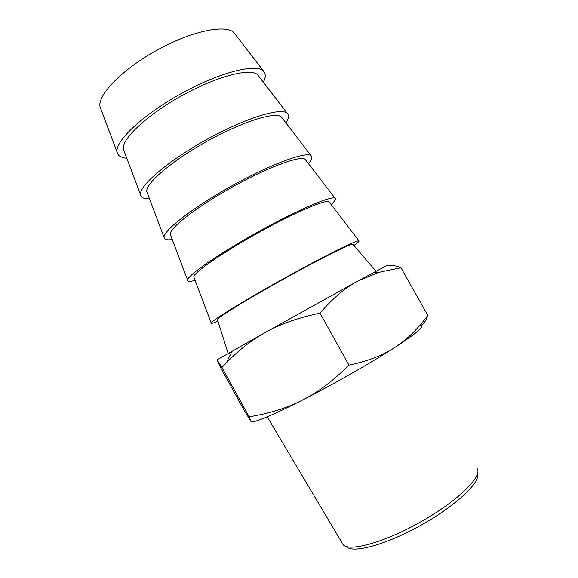 <?xml version="1.0" encoding="UTF-8"?>
<svg xmlns="http://www.w3.org/2000/svg" width="578" height="578" viewBox="0 0 578 578"><rect width="100%" height="100%" fill="white"/><g stroke="black" fill="none" stroke-linecap="round" stroke-linejoin="round"><path stroke-width="0.87" d="M419.223 326.086C426.116 325.176 418.031 332.278 394.976 347.371L394.109 347.927C370.729 362.977 333.101 384.428 303.082 399.759L301.983 400.33C271.985 415.452 255.093 422.569 251.3 421.68M221.938 367.478L217.017 359.87L264.587 332.863C251.155 340.442 238.411 350.427 226.366 362.825L221.938 367.478L249.118 416.781L250.982 421.485L244.545 411.023L220.623 367.637L217.003 359.899M394.976 347.371C406.97 339.575 417.908 328.925 427.778 315.415C425.762 321.541 422.93 325.074 419.281 326.021M385.042 266.501C388.279 264.464 393.582 264.869 400.944 267.708L378.706 272.39L357.833 281.053L385.042 266.501M427.778 315.415L400.944 267.708M264.587 332.863L357.833 281.053M231.749 351.865L228.216 353.635L231.973 351.41M374.667 272.057L376.097 271.349L374.97 272.079M303.082 399.759C318.297 391.985 333.593 380.44 348.975 365.137L320.002 313.168C298.624 317.582 280.511 323.947 265.663 332.263M249.118 416.781C268.965 413.624 286.587 408.14 301.976 400.33M356.937 281.551C344.604 288.306 332.292 298.848 320.002 313.168M348.975 365.137C367.182 361.329 382.231 355.593 394.109 347.92M217.566 320.01L217.422 319.562C218.498 317.026 248.916 298.299 285.366 278.083C321.809 257.853 351.894 242.984 352.912 244.35L352.985 244.436M217.942 321.209C213.217 323.232 210.984 323.832 211.23 323.008C211.548 320.689 244.862 300.127 285.366 277.657C325.869 255.173 358.779 238.981 359.046 240.954C359.27 241.431 357.558 242.948 353.917 245.513M194.042 277.613L193.782 276.913C193.377 272.787 222.92 252.283 259.695 231.973C296.456 211.627 327.603 198.543 329.185 201.997L359.046 240.954M195.068 280.323C190.133 281.724 187.648 281.667 187.612 280.164C187.077 275.735 219.214 253.388 259.479 231.149C299.729 208.875 333.607 194.692 335.218 198.5C335.825 199.504 334.467 201.527 331.151 204.561M170.662 235.318L170.264 234.278C169.087 228.245 197.582 206.173 234.133 186.065C270.67 165.908 302.67 154.615 305.466 159.723L335.218 198.5M172.251 239.53C167.107 240.311 164.383 239.617 164.073 237.442C162.685 230.94 193.673 206.866 233.7 184.852C273.705 162.779 308.515 150.562 311.455 156.168C312.431 157.686 311.441 160.185 308.493 163.668M147.339 193.131L146.826 191.773C144.883 183.855 172.352 160.265 208.694 140.36C244.993 120.383 277.823 110.832 281.818 117.572L311.354 156.031M149.492 198.839C144.146 199.005 141.177 197.676 140.599 194.844C138.388 186.289 168.256 160.547 208.037 138.756C247.789 116.886 283.509 106.583 287.757 113.96C289.101 115.983 288.48 118.96 285.893 122.883M124.075 151.031L123.454 149.384C120.759 139.623 147.238 114.552 183.356 94.85C219.43 75.061 253.056 67.207 258.236 75.552L287.584 113.729M126.799 158.249C121.243 157.801 118.042 155.836 117.189 152.361C114.169 141.805 142.947 114.43 182.489 92.863C221.988 71.202 258.59 62.756 264.124 71.874C265.829 74.396 265.569 77.835 263.344 82.199M100.875 109.032L100.16 107.125C96.728 95.551 122.225 69.042 158.134 49.542C193.984 29.933 228.382 23.734 234.719 33.654L263.857 71.528M477.587 473.555C480.78 482.189 455.681 505.945 420.574 525.438C385.512 545.003 352.089 553.818 346.439 546.557M267.238 416.846L342.646 543.847C346.684 552.669 382.983 543.291 420.965 521.746C459.004 500.295 483.815 475.159 476.742 468.115M232.103 351.142L226.366 362.825M374.298 272.028L378.706 272.39M217.422 319.562L228.137 353.396M352.912 244.35L375.917 271.147M193.782 276.913L211.23 323.008M170.264 234.278L187.612 280.164M146.826 191.773L164.073 237.442M123.454 149.384L140.599 194.844M100.16 107.125L117.189 152.361"/></g></svg>
